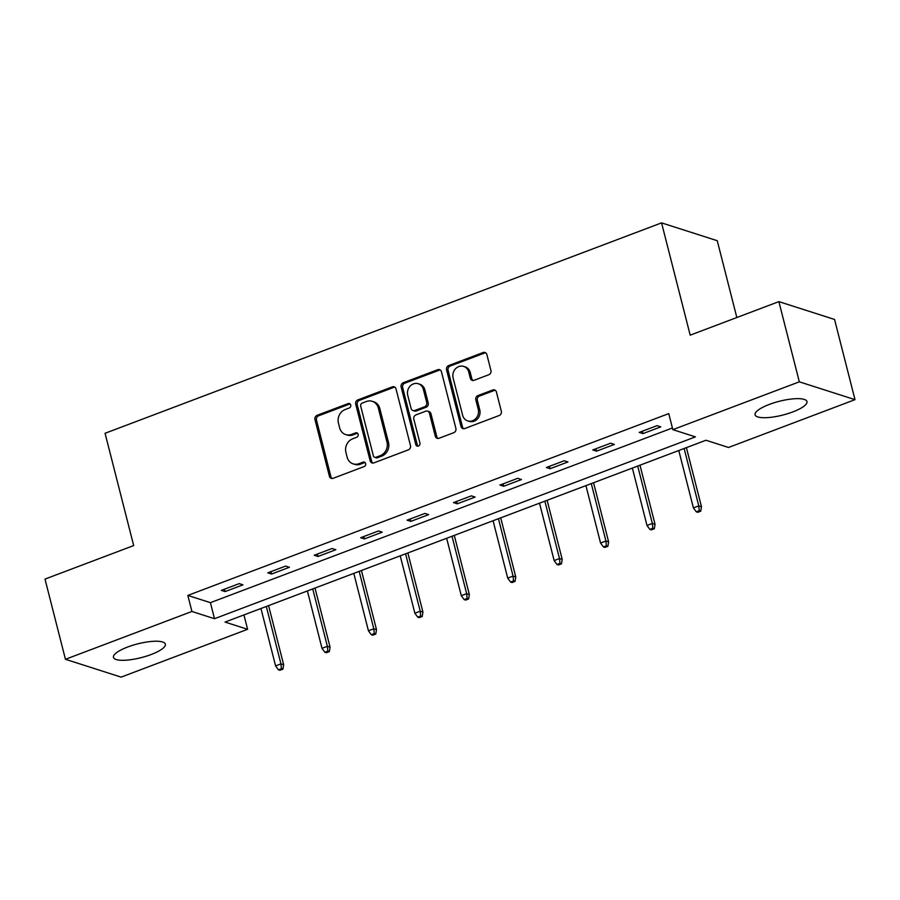 <?xml version="1.0" encoding="UTF-8"?>
<svg xmlns="http://www.w3.org/2000/svg" width="900" height="900" viewBox="0 0 900 900"><rect width="100%" height="100%" fill="white"/><g stroke="black" fill="none" stroke-linecap="round" stroke-linejoin="round"><path stroke-width="1.35" d="M350.73 405.011A2.363 2.093 -72.2 0 0 348.12 403.582L317.081 415.316A3.375 2.993 -72.2 0 0 314.966 419.569L329.411 476.257A3.375 2.993 -72.2 0 0 333.135 478.294L364.174 466.56A2.363 2.093 -72.2 0 0 364.331 462.116A2.363 2.093 -72.2 0 0 363.049 462.15L359.032 463.669A10.789 9.574 -72.2 0 1 353.171 463.871A10.789 9.574 -72.2 0 1 347.119 457.132L345.915 452.407A10.789 9.574 -72.2 0 1 352.688 438.795L356.704 437.276A2.363 2.093 -72.2 0 0 356.861 432.832A2.363 2.093 -72.2 0 0 355.59 432.866L351.574 434.385A10.789 9.574 -72.2 0 1 345.713 434.588A10.789 9.574 -72.2 0 1 339.649 427.849L338.445 423.124A10.789 9.574 -72.2 0 1 345.229 409.511L349.245 407.993A2.363 2.093 -72.2 0 0 350.73 405.011M350.1 403.954A2.363 2.093 -72.2 0 0 349.627 404.066L318.589 415.8A3.375 2.993 -72.2 0 0 316.474 420.053L330.919 476.73A3.375 2.993 -72.2 0 0 332.1 478.485M365.029 462.521A2.363 2.093 -72.2 0 0 364.556 462.634L360.54 464.152L359.032 463.669M357.57 433.238A2.363 2.093 -72.2 0 0 357.086 433.35L353.07 434.869L351.574 434.385M792.765 411.941A26.786 7.11 -14.3 0 1 755.077 414.799A26.786 7.11 -14.3 0 1 769.298 404.426A26.786 7.11 -14.3 0 1 806.985 401.569A26.786 7.11 -14.3 0 1 792.765 411.941M151.144 654.525A26.786 7.11 -14.3 0 1 113.456 657.383A26.786 7.11 -14.3 0 1 127.676 647.01A26.786 7.11 -14.3 0 1 165.364 644.153A26.786 7.11 -14.3 0 1 151.144 654.525M488.812 374.738A3.375 2.993 -72.2 0 0 490.928 370.474L486.877 354.577A3.375 2.993 -72.2 0 0 483.154 352.53L448.684 365.569A3.375 2.993 -72.2 0 0 446.558 369.821L461.014 426.499A3.375 2.993 -72.2 0 0 464.738 428.546L499.207 415.507A3.375 2.993 -72.2 0 0 501.322 411.255L496.429 392.051A3.375 2.993 -72.2 0 0 492.705 390.004L477.945 395.584A3.375 2.993 -72.2 0 0 475.83 399.836L478.26 409.365A9.011 7.999 -72.2 0 1 475.942 418.433A9.011 7.999 -72.2 0 1 467.696 420.896A9.011 7.999 -72.2 0 1 462.634 415.271L453.116 377.955A9.011 7.999 -72.2 0 1 455.434 368.876A9.011 7.999 -72.2 0 1 463.68 366.412A9.011 7.999 -72.2 0 1 468.743 372.049L470.329 378.27A3.375 2.993 -72.2 0 0 474.053 380.306L488.812 374.738M65.441 659.295L45 579.094L133.684 545.569L105.064 433.282L661.567 222.874L690.188 335.16L778.883 301.624L799.324 381.825L855 399.656L728.516 447.48L705.949 440.246L225.034 622.08L247.601 629.303L121.117 677.126L65.441 659.295L191.925 611.471L214.493 618.705L695.419 436.871L672.84 429.649L799.324 381.825M672.84 429.649L668.756 413.606L187.83 595.429L191.925 611.471M396.022 388.924A3.375 2.993 -72.2 0 0 392.299 386.876L357.829 399.915A3.375 2.993 -72.2 0 0 355.714 404.168L370.159 460.845A3.375 2.993 -72.2 0 0 373.882 462.892L408.353 449.854A3.375 2.993 -72.2 0 0 410.479 445.601L396.022 388.924M403.256 382.736L437.726 369.709A3.375 2.993 -72.2 0 1 441.45 371.756L455.895 428.434A3.375 2.993 -72.2 0 1 453.78 432.686L439.031 438.266A3.375 2.993 -72.2 0 1 435.308 436.219L429.446 413.235A3.375 2.993 -72.2 0 0 425.723 411.188L415.935 414.889A3.375 2.993 -72.2 0 0 413.82 419.141L419.918 443.07A2.363 2.093 -72.2 0 1 415.822 444.623L401.141 386.989A3.375 2.993 -72.2 0 1 403.256 382.736L404.764 383.22L439.234 370.192L437.726 369.709M736.83 317.52L717.255 240.705L661.567 222.874M187.83 595.429L210.409 602.663L672.413 427.984M225.124 591.581L242.977 584.831L239.22 583.627L221.366 590.377L225.124 591.581L224.516 589.185M271.553 574.031L289.406 567.281L285.637 566.077L267.784 572.827L271.553 574.031L270.934 571.635M317.97 556.481L335.835 549.72L332.066 548.516L314.213 555.266L317.97 556.481L317.363 554.085M364.399 538.92L382.252 532.17L378.495 530.966L360.641 537.716L364.399 538.92L363.791 536.524M410.827 521.37L428.681 514.62L424.924 513.416L407.059 520.166L410.827 521.37L410.209 518.974M457.245 503.82L475.11 497.07L471.341 495.866L453.488 502.616L457.245 503.82L456.637 501.424M503.674 486.27L521.528 479.509L517.77 478.305L499.916 485.055L503.674 486.27L503.066 483.874M550.102 468.709L567.956 461.959L564.199 460.755L546.334 467.505L550.102 468.709L549.495 466.312M596.531 451.159L614.385 444.409L610.616 443.205L592.762 449.955L596.531 451.159L595.913 448.762M642.949 433.609L660.803 426.859L657.045 425.655L639.191 432.405L642.949 433.609L642.341 431.213M778.883 301.624L834.559 319.455L855 399.656M243.934 614.925L247.601 629.303M210.409 602.663L214.493 618.705M345.713 434.588L347.22 435.06A10.789 9.574 -72.2 0 0 353.07 434.869M353.171 463.871L354.679 464.355A10.789 9.574 -72.2 0 0 360.54 464.152M394.853 387.18A3.375 2.993 -72.2 0 0 393.806 387.36L359.336 400.399A3.375 2.993 -72.2 0 0 357.221 404.651L371.666 461.329A3.375 2.993 -72.2 0 0 372.848 463.084M362.171 403.11A2.363 2.093 -72.2 0 0 360.686 406.08L373.365 455.839A2.363 2.093 -72.2 0 0 375.975 457.267L380.216 455.67A10.789 9.574 -72.2 0 0 386.989 442.058L378.326 408.049A10.789 9.574 -72.2 0 0 372.262 401.31A10.789 9.574 -72.2 0 0 366.401 401.501L362.171 403.11M374.692 457.312L376.2 457.796A2.363 2.093 -72.2 0 0 377.483 457.751L375.975 457.267M372.262 401.31L373.77 401.794A10.789 9.574 -72.2 0 1 379.822 408.532L388.496 442.541A10.789 9.574 -72.2 0 1 381.713 456.142L377.483 457.751M440.269 370.001A3.375 2.993 -72.2 0 0 439.234 370.192M427.556 411.12L429.053 411.604A3.375 2.993 -72.2 0 1 430.954 413.707L436.804 436.702A3.375 2.993 -72.2 0 0 437.985 438.446M404.764 383.22A3.375 2.993 -72.2 0 0 402.637 387.473L417.33 445.095A2.363 2.093 -72.2 0 0 417.96 446.164M423.36 389.374A9.011 7.999 -72.2 0 0 418.298 383.749A9.011 7.999 -72.2 0 0 410.051 386.213A9.011 7.999 -72.2 0 0 407.734 395.291L411.086 408.431A3.375 2.993 -72.2 0 0 414.81 410.479L424.598 406.777A3.375 2.993 -72.2 0 0 426.713 402.525L423.36 389.374L424.868 389.858A9.011 7.999 -72.2 0 0 419.805 384.233L418.298 383.749M412.976 410.535L414.484 411.019A3.375 2.993 -72.2 0 0 416.317 410.963L414.81 410.479M424.868 389.858L428.22 403.009A3.375 2.993 -72.2 0 1 426.105 407.261L416.317 410.963M463.68 366.412L465.188 366.896A9.011 7.999 -72.2 0 1 470.25 372.532L471.836 378.743A3.375 2.993 -72.2 0 0 473.017 380.498M467.696 420.896L469.204 421.38A9.011 7.999 -72.2 0 0 477.45 418.916A9.011 7.999 -72.2 0 0 479.767 409.838L478.26 409.365M495.248 390.296A3.375 2.993 -72.2 0 0 494.201 390.488L479.452 396.067A3.375 2.993 -72.2 0 0 477.338 400.32L479.767 409.838M485.696 352.822A3.375 2.993 -72.2 0 0 484.65 353.014L450.18 366.041A3.375 2.993 -72.2 0 0 448.065 370.305L462.51 426.983A3.375 2.993 -72.2 0 0 463.691 428.726M278.438 669.814L279.945 670.286L282.926 669.161L281.419 668.689L278.438 669.814L275.591 665.899L280.946 663.874L283.657 664.74L268.582 605.61M281.419 668.689L280.946 663.874L266.31 606.465M275.591 665.899L260.955 608.49M283.657 664.74L282.926 669.161M324.866 652.252L326.374 652.736L329.344 651.611L327.848 651.127L324.866 652.252L322.009 648.337L327.364 646.312L330.075 647.19L315.011 588.06M327.848 651.127L327.364 646.312L312.739 588.915M322.009 648.337L307.384 590.94M330.075 647.19L329.344 651.611M371.295 634.702L372.803 635.186L375.772 634.061L374.265 633.577L371.295 634.702L368.438 630.788L373.793 628.762L376.504 629.629L361.429 570.51M374.265 633.577L373.793 628.762L359.168 571.365M368.438 630.788L353.801 573.39M376.504 629.629L375.772 634.061M417.713 617.153L419.22 617.636L422.201 616.511L420.694 616.028L417.713 617.153L414.866 613.238L420.221 611.212L422.933 612.079L407.858 552.949M420.694 616.028L420.221 611.212L405.585 553.815M414.866 613.238L400.23 555.84M422.933 612.079L422.201 616.511M464.141 599.602L465.649 600.075L468.619 598.95L467.123 598.477L464.141 599.602L461.284 595.688L466.65 593.663L469.35 594.529L454.286 535.399M467.123 598.477L466.65 593.663L452.014 536.254M461.284 595.688L446.659 538.279M469.35 594.529L468.619 598.95M510.57 582.041L512.077 582.525L515.048 581.4L513.54 580.916L510.57 582.041L507.713 578.126L513.067 576.101L515.779 576.979L500.704 517.849M513.54 580.916L513.067 576.101L498.442 518.704M507.713 578.126L493.076 520.729M515.779 576.979L515.048 581.4M556.999 564.491L558.495 564.975L561.476 563.85L559.969 563.366L556.999 564.491L554.141 560.576L559.496 558.551L562.207 559.418L547.132 500.299M559.969 563.366L559.496 558.551L544.86 501.154M554.141 560.576L539.505 503.179M562.207 559.418L561.476 563.85M603.416 546.941L604.924 547.425L607.905 546.3L606.398 545.816L603.416 546.941L600.559 543.026L605.925 541.001L608.625 541.868L593.561 482.738M606.398 545.816L605.925 541.001L591.289 483.604M600.559 543.026L585.934 485.629M608.625 541.868L607.905 546.3M649.845 529.391L651.352 529.864L654.322 528.739L652.815 528.266L649.845 529.391L646.988 525.476L652.342 523.451L655.054 524.317L639.979 465.188M652.815 528.266L652.342 523.451L637.717 466.043M646.988 525.476L632.363 468.067M655.054 524.317L654.322 528.739M696.274 511.83L697.77 512.314L700.751 511.189L699.244 510.705L696.274 511.83L693.416 507.915L698.771 505.89L701.482 506.767L686.408 447.637M699.244 510.705L698.771 505.89L684.135 448.493M693.416 507.915L678.78 450.517M701.482 506.767L700.751 511.189M349.627 404.066L348.12 403.582M364.556 462.634L363.049 462.15M357.086 433.35L355.59 432.866M330.919 476.73L329.411 476.257M316.474 420.053L314.966 419.569M318.589 415.8L317.081 415.316M371.666 461.329L370.159 460.845M357.221 404.651L355.714 404.168M359.336 400.399L357.829 399.915M393.806 387.36L392.299 386.876M381.713 456.142L380.216 455.67M388.496 442.541L386.989 442.058M379.822 408.532L378.326 408.049M436.804 436.702L435.308 436.219M430.954 413.707L429.446 413.235M417.33 445.095L415.822 444.623M402.637 387.473L401.141 386.989M426.105 407.261L424.598 406.777M428.22 403.009L426.713 402.525M471.836 378.743L470.329 378.27M470.25 372.532L468.743 372.049M477.338 400.32L475.83 399.836M479.452 396.067L477.945 395.584M494.201 390.488L492.705 390.004M462.51 426.983L461.014 426.499M448.065 370.305L446.558 369.821M450.18 366.041L448.684 365.569M484.65 353.014L483.154 352.53"/></g></svg>
